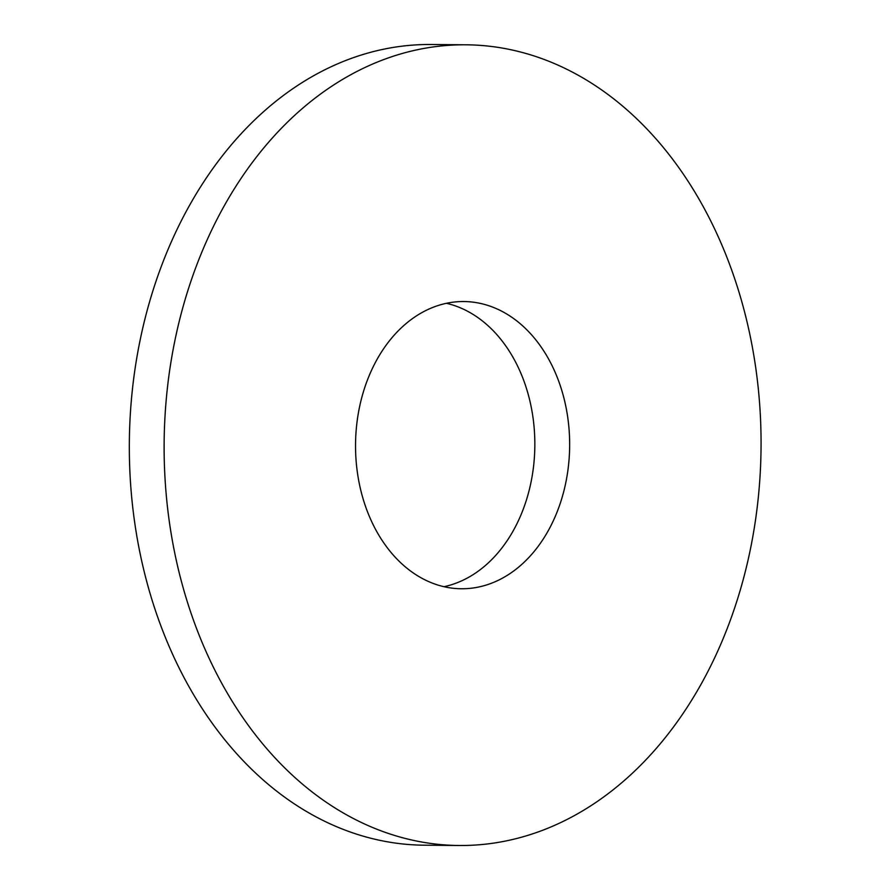 <?xml version="1.0" encoding="UTF-8"?>
<svg xmlns="http://www.w3.org/2000/svg" width="890" height="890" viewBox="0 0 890 890"><rect width="100%" height="100%" fill="white"/><g stroke="black" fill="none" stroke-linecap="round" stroke-linejoin="round"><path stroke-width="1.33" d="M466.037 44.8L431.227 44.5A400.367 298.462 90.5 0 0 129.339 442.286A400.367 298.462 90.5 0 0 424.352 845.2L459.151 845.5A400.367 298.462 90.5 0 0 757.09 508.246A400.367 298.462 90.5 0 0 466.037 44.8A400.367 298.462 90.5 0 0 164.138 442.586A400.367 298.462 90.5 0 0 459.151 845.5M443.976 586.699A143.613 107.056 90.5 0 0 533.422 467.484A143.613 107.056 90.5 0 0 446.413 303.301M568.232 467.784A143.613 107.056 90.5 0 0 463.824 301.543A143.613 107.056 90.5 0 0 355.544 444.232A143.613 107.056 90.5 0 0 461.365 588.757A143.613 107.056 90.5 0 0 568.232 467.784"/></g></svg>
